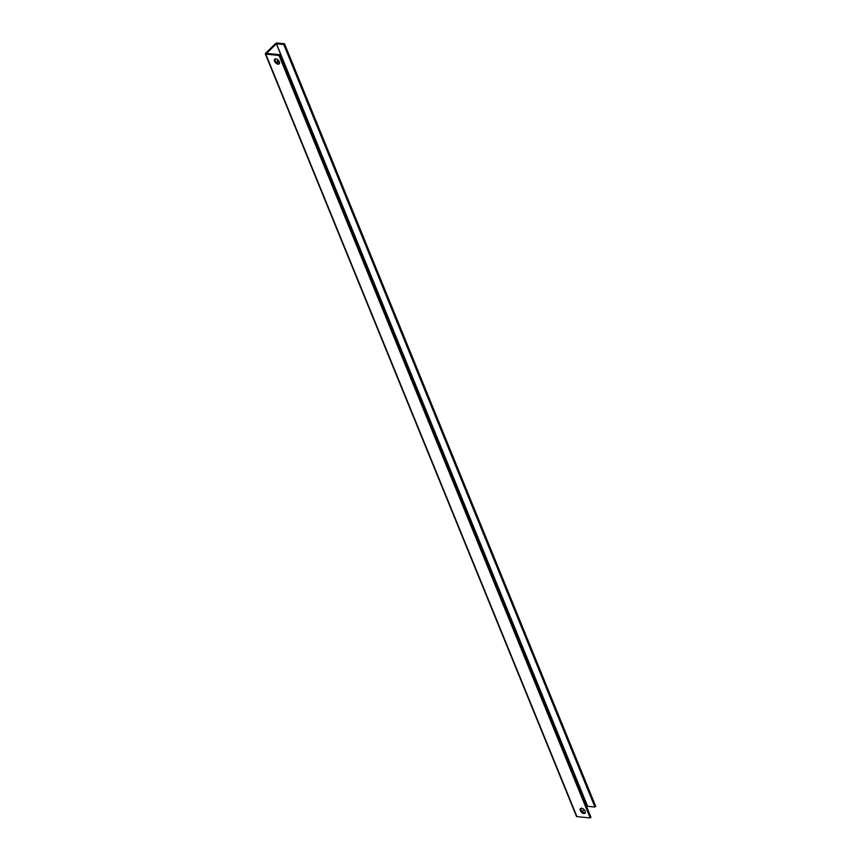 <?xml version="1.0" encoding="UTF-8"?>
<svg xmlns="http://www.w3.org/2000/svg" width="861" height="861" viewBox="0 0 861 861"><rect width="100%" height="100%" fill="white"/><g stroke="black" fill="none" stroke-linecap="round" stroke-linejoin="round"><path stroke-width="1.29" d="M279.341 61.788A3.207 1.873 -134.1 0 0 277.113 59.323A3.207 1.873 -134.1 0 0 274.724 59.248A3.207 1.873 -134.1 0 0 274.584 61.314A3.207 1.873 -134.1 0 0 276.811 63.779A3.207 1.873 -134.1 0 0 279.19 63.865A3.207 1.873 -134.1 0 0 279.341 61.788M275.186 58.978A3.207 1.873 -134.1 0 0 275.337 60.593A3.207 1.873 -134.1 0 0 279.481 63.402M585.136 811.116A3.207 1.873 -134.1 0 0 582.908 808.662A3.207 1.873 -134.1 0 0 580.529 808.576A3.207 1.873 -134.1 0 0 580.379 810.653A3.207 1.873 -134.1 0 0 582.606 813.107A3.207 1.873 -134.1 0 0 584.996 813.193A3.207 1.873 -134.1 0 0 585.136 811.116M580.992 808.307A3.207 1.873 -134.1 0 0 581.132 809.921A3.207 1.873 -134.1 0 0 585.276 812.741M586.793 807.058L587.632 806.294L276.446 43.771L266.512 53.35M276.446 43.771L283.764 44.503L284.517 43.771L277.199 43.05A1.345 0.624 -22.2 0 0 275.412 43.717L265.554 53.253A1.345 0.624 -22.2 0 0 265.306 53.866A1.345 0.624 -22.2 0 0 265.769 54.114L279.018 55.427L279.771 54.706L266.523 53.393M582.197 811.503L584.145 809.62M278.781 60.819L277.22 62.853M277.317 59.441L277.985 61.099L276.65 62.401M284.517 43.771L595.694 806.294L594.94 807.026L587.632 806.294M283.764 44.503L594.94 807.026M279.771 54.706L590.947 817.229L590.194 817.95L576.945 816.637A1.345 0.624 157.8 0 1 576.483 816.389L265.306 53.866M590.194 817.95L279.018 55.427M278.942 61.196L277.985 61.099M276.37 43.803L587.546 806.327M576.945 816.637L265.769 54.114"/></g></svg>
